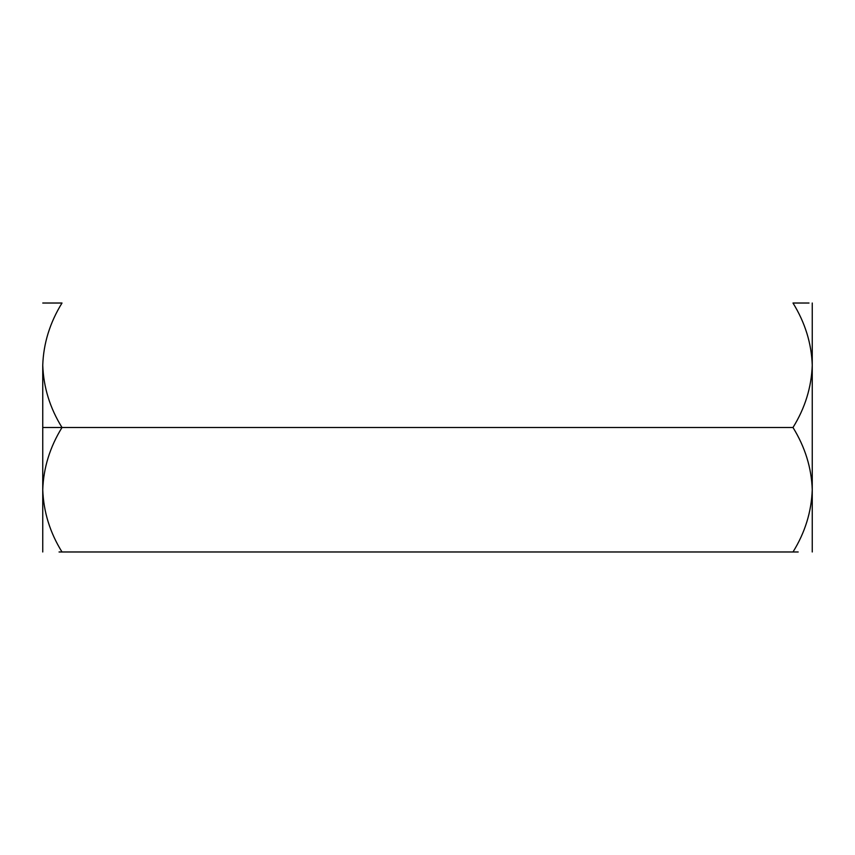 <?xml version="1.0" encoding="UTF-8"?>
<svg xmlns="http://www.w3.org/2000/svg" width="855" height="855" viewBox="0 0 855 855"><rect width="100%" height="100%" fill="white"/><g stroke="black" fill="none" stroke-linecap="round" stroke-linejoin="round"><path stroke-width="1.28" d="M792.991 303.023C805.1 322.656 811.513 343.4 812.25 365.256L812.25 551.977L812.25 365.256C811.448 387.379 805.025 408.124 792.991 427.5C805.1 447.133 811.513 467.877 812.25 489.744C811.448 511.856 805.025 532.601 792.991 551.977L62.009 551.977L792.991 551.977C805.025 532.601 811.448 511.856 812.25 489.744C811.513 467.877 805.1 447.133 792.991 427.5L42.75 427.5L42.75 365.256C43.487 343.4 49.9 322.656 62.009 303.023L42.75 303.023L62.009 303.023C49.9 322.656 43.487 343.4 42.75 365.256L42.75 427.5L62.009 427.5C49.975 408.124 43.552 387.379 42.75 365.256C43.552 387.379 49.975 408.124 62.009 427.5L792.991 427.5C805.025 408.124 811.448 387.379 812.25 365.256C811.513 343.4 805.1 322.656 792.991 303.023L809.012 303.023M792.991 551.977L798.196 551.977M62.009 551.977C49.975 532.601 43.552 511.856 42.75 489.744L42.75 427.5L42.75 489.744C43.487 467.877 49.9 447.133 62.009 427.5C49.9 447.133 43.487 467.877 42.75 489.744C43.552 511.856 49.975 532.601 62.009 551.977L59.048 551.977M812.004 496.488L811.855 498.337M43.145 498.337L42.996 496.488M62.009 303.023L59.048 303.023M812.25 365.256L812.25 303.023L812.25 365.256M42.75 489.744L42.75 551.977L42.75 489.744"/></g></svg>
